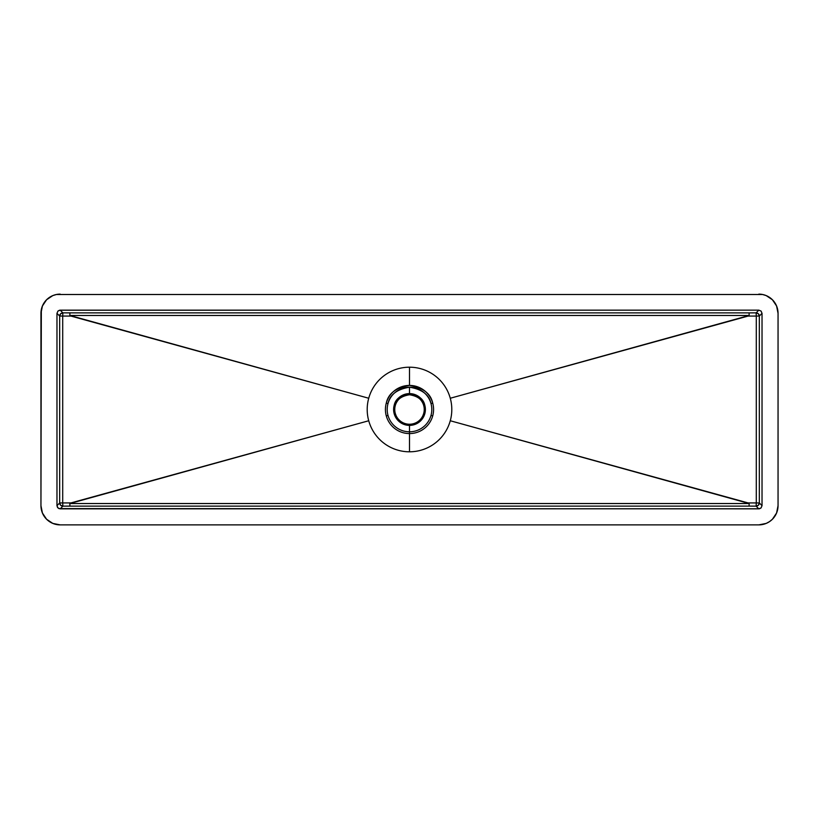 <?xml version="1.0" encoding="UTF-8"?>
<svg xmlns="http://www.w3.org/2000/svg" width="819" height="819" viewBox="0 0 819 819"><rect width="100%" height="100%" fill="white"/><g stroke="black" fill="none" stroke-linecap="round" stroke-linejoin="round"><path stroke-width="1.23" d="M395.29 413.421A14.742 14.742 0 0 1 395.29 405.579L394.185 405.272A15.889 15.889 0 0 0 409.5 425.389L409.5 424.242A14.742 14.742 0 0 1 395.29 413.421L394.185 413.728A15.889 15.889 0 0 0 409.5 425.389L409.5 431.797A22.297 22.297 0 0 1 388.001 415.428L386.292 415.909A24.079 24.079 0 0 0 409.5 433.579L409.5 431.797A22.297 22.297 0 0 1 388.001 403.572A22.297 22.297 0 0 1 409.5 387.203L409.5 393.611A15.889 15.889 0 0 0 394.185 413.728L395.29 413.421A14.742 14.742 0 0 1 409.5 394.758A14.742 14.742 0 0 1 423.71 413.421A14.742 14.742 0 0 1 395.29 413.421L396.109 415.673M409.5 385.421A24.079 24.079 0 0 0 386.292 415.909A24.079 24.079 0 0 0 409.5 433.579L409.5 451.801A42.301 42.301 0 0 1 368.724 398.249A42.301 42.301 0 0 1 409.5 367.199L409.5 385.421L409.5 367.199A42.301 42.301 0 0 0 368.724 420.751A42.301 42.301 0 0 0 450.276 420.751L749.16 503.531L69.84 503.531L368.724 420.751L70.966 502.917L62.705 502.948L62.705 316.052L70.966 316.083L368.724 398.249L69.84 315.469L749.16 315.469L450.276 398.249A42.301 42.301 0 0 0 409.5 367.199A42.301 42.301 0 0 1 450.276 398.249L748.034 316.083L756.295 316.052L756.295 502.948L748.034 502.917L450.276 420.751A42.301 42.301 0 0 0 450.276 398.249A42.301 42.301 0 0 1 409.5 451.801L409.5 433.579A24.079 24.079 0 0 0 432.708 403.091A24.079 24.079 0 0 0 409.5 385.421C396.007 387.643 388.267 393.529 386.292 403.091L388.001 403.572C389.834 394.707 397 389.26 409.5 387.203A22.297 22.297 0 0 1 430.999 415.428A22.297 22.297 0 0 1 409.5 431.797L409.5 425.389A15.889 15.889 0 0 0 424.815 405.272A15.889 15.889 0 0 0 409.5 393.611L409.5 387.203C422 389.26 429.166 394.707 430.999 403.572A22.297 22.297 0 0 1 430.999 415.428L432.708 415.909A24.079 24.079 0 0 0 432.708 403.091L430.999 403.572L432.708 403.091C430.733 393.529 422.993 387.643 409.5 385.421M41.308 309.643A19.226 19.226 0 0 1 41.329 309.572L40.95 505.64L40.95 313.36L42.414 305.999L46.581 299.764L52.815 295.587L56.429 294.502L762.571 294.502L766.185 295.587L772.419 299.764L776.586 305.999L778.05 313.36L778.05 505.64L778.05 313.36A19.226 19.226 0 0 0 777.671 309.572L778.05 313.36A19.226 19.226 0 0 0 758.824 294.123L762.571 294.502A19.226 19.226 0 0 0 762.55 294.492M777.692 509.357A19.226 19.226 0 0 1 777.671 509.428L778.05 505.64L776.586 513.001L772.419 519.236L769.502 521.631L766.185 523.413L758.824 524.877L60.176 524.877L758.824 524.877L60.176 524.877L52.815 523.413L49.498 521.631L46.581 519.236L42.414 513.001L40.95 505.64L41.319 509.398A19.226 19.226 0 0 1 41.308 509.357M409.398 424.242L409.5 425.389A15.889 15.889 0 0 0 424.815 413.728L423.71 413.421A14.742 14.742 0 0 1 409.5 424.242M422.891 415.673L423.71 413.421L424.815 413.728A15.889 15.889 0 0 0 424.815 405.272L423.71 405.579A14.742 14.742 0 0 1 423.71 413.421M409.592 394.758L409.5 394.758C417.762 396.12 422.502 399.723 423.71 405.579L424.815 405.272C423.505 398.966 418.407 395.075 409.5 393.611C400.593 395.075 395.495 398.966 394.185 405.272L395.29 405.579C396.498 399.723 401.238 396.12 409.5 394.758M749.078 312.878L756.121 312.858L758.824 310.155L60.176 310.155L62.879 312.858L749.078 312.878L756.121 312.858L758.824 310.155L59.552 310.217L57.914 311.087L56.972 313.349L56.972 505.651L59.674 502.948L59.674 316.052L56.972 313.349L56.972 505.651L57.514 507.422L58.948 508.609L758.824 508.845L756.121 506.142L749.078 506.122L62.879 506.142L60.176 508.845L759.448 508.783L761.086 507.913L762.028 505.651L762.028 313.349L759.326 316.052L759.326 502.948L762.028 505.651L762.028 313.349L761.086 311.087L758.824 310.155L761.086 311.087L762.028 313.349L759.326 316.052A3.204 3.194 45 0 0 756.121 312.858L758.384 313.8L759.326 316.052L759.326 502.948L762.028 505.651L761.086 507.913L758.824 508.845L756.121 506.142A3.204 3.194 135 0 0 759.326 502.948L758.384 505.2L756.121 506.142L756.295 502.948L759.326 502.948L756.295 502.948L756.295 316.052L759.326 316.052L756.295 316.052L756.121 312.858L756.295 316.052L748.034 316.083L749.16 315.469L749.078 312.878L749.16 315.469L69.84 315.469L69.922 312.878L749.078 312.878M40.95 505.64A19.226 19.226 0 0 0 60.176 524.877L56.429 524.498A19.226 19.226 0 0 0 56.45 524.508M52.815 523.413L46.581 519.236A19.226 19.226 0 0 0 46.601 519.256M42.414 305.999L46.581 299.764A19.226 19.226 0 0 0 46.57 299.774M766.185 295.587L772.419 299.764A19.226 19.226 0 0 0 772.399 299.744M776.586 513.001L772.419 519.236A19.226 19.226 0 0 0 772.43 519.226M62.879 506.142L60.176 508.845L57.914 507.913L56.972 505.651L59.674 502.948A3.204 3.194 -135 0 0 62.879 506.142L62.705 502.948L70.966 502.917L69.84 503.531L749.16 503.531L748.034 502.917L756.295 502.948L756.121 506.142L749.078 506.122L749.16 503.531L749.078 506.122L69.922 506.122L69.84 503.531L69.922 506.122L62.879 506.142L60.616 505.2L59.674 502.948L62.705 502.948L62.879 506.142M59.674 316.052L56.972 313.349L57.914 311.087L60.176 310.155L62.879 312.858A3.204 3.194 -45 0 0 59.674 316.052L62.705 316.052L62.879 312.858L69.922 312.878L69.84 315.469L70.966 316.083L62.705 316.052L62.705 502.948L59.674 502.948L59.674 316.052L60.616 313.8L62.879 312.858L62.705 316.052L59.674 316.052M409.5 431.797L409.5 433.579A24.079 24.079 0 0 0 432.708 415.909L430.999 415.428A22.297 22.297 0 0 1 409.5 431.797M386.292 415.909L388.001 415.428A22.297 22.297 0 0 1 388.001 403.572L386.292 403.091A24.079 24.079 0 0 0 386.292 415.909M40.95 313.36A19.226 19.226 0 0 1 60.176 294.123M778.05 505.64A19.226 19.226 0 0 1 758.824 524.877L758.824 524.877"/></g></svg>
